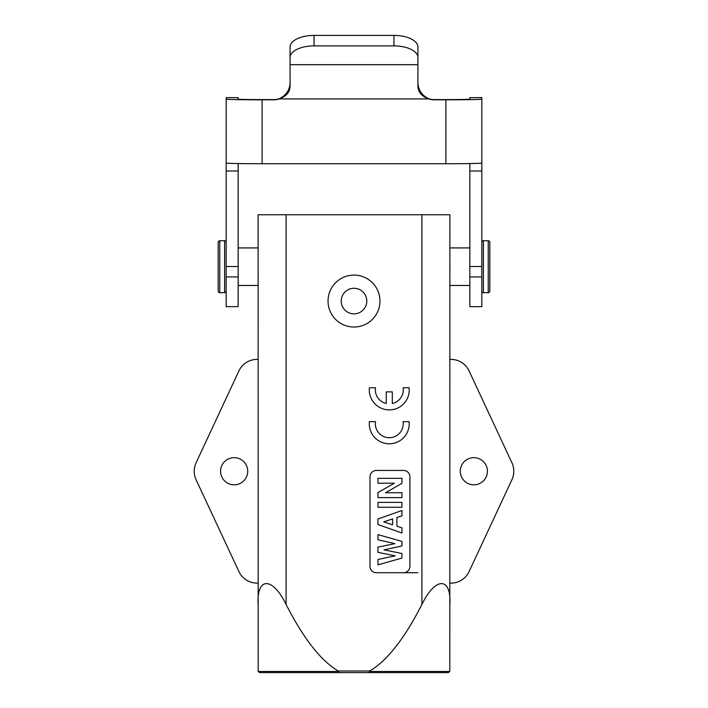 <?xml version="1.0" encoding="UTF-8"?>
<svg xmlns="http://www.w3.org/2000/svg" width="708" height="708" viewBox="0 0 708 708"><rect width="100%" height="100%" fill="white"/><g stroke="black" fill="none" stroke-linecap="round" stroke-linejoin="round"><path stroke-width="1.06" d="M449.881 359.39L450.978 359.39A19.974 19.974 0 0 1 469.085 370.921L511.928 462.811A19.974 19.974 0 0 1 511.928 479.688L469.085 571.577A19.974 19.974 0 0 1 450.978 583.109L449.881 583.109M258.119 359.39L257.022 359.39A19.974 19.974 0 0 0 238.915 370.921L196.072 462.811A19.974 19.974 0 0 0 196.072 479.688L238.915 571.577A19.974 19.974 0 0 0 257.022 583.109L258.119 583.109M338.238 670.998L338.822 672.6L448.288 672.6L449.81 671.467L449.881 214.763L258.119 214.763L258.19 671.467L259.721 672.6L369.178 672.6L369.762 670.998L338.238 670.998C320.91 660.768 303.52 638.581 286.085 604.437L286.085 214.763M234.144 484.83A13.585 13.585 0 0 1 220.569 471.245A13.585 13.585 0 0 1 234.144 457.669A13.585 13.585 0 0 1 247.729 471.245A13.585 13.585 0 0 1 234.144 484.83M473.856 484.83A13.585 13.585 0 0 1 460.271 471.245A13.585 13.585 0 0 1 473.856 457.669A13.585 13.585 0 0 1 487.431 471.245A13.585 13.585 0 0 1 473.856 484.83M268.721 214.763L270.518 214.763M277.085 214.763L281.421 214.763M426.579 214.763L430.915 214.763M437.482 214.763L439.279 214.763M449.881 604.437C451.394 576.737 435.464 576.613 421.915 604.437C404.48 638.572 387.099 660.759 369.762 670.998M435.898 672.6L272.102 672.6L435.898 672.6M258.119 604.437C256.623 576.684 272.545 576.657 286.085 604.437M369.983 566.329L369.983 476.838A6.39 6.39 0 0 1 376.373 470.448L403.542 470.448A6.39 6.39 0 0 1 409.932 476.838L409.932 566.329A6.39 6.39 0 0 1 403.542 572.728L376.373 572.728A6.39 6.39 0 0 1 369.983 566.329M354 275.093A25.966 25.966 0 0 1 379.966 301.059A25.966 25.966 0 0 1 354 327.025A25.966 25.966 0 0 1 328.034 301.059A25.966 25.966 0 0 1 354 275.093M401.94 541.408L401.94 545.974L384.037 549.868L401.94 553.497L401.94 558.063L377.975 564.851L377.975 559.497L395.126 555.807L377.975 552.355L377.975 547.116L394.86 543.647L377.975 539.761L377.975 534.62L401.94 541.408M401.94 510.521L401.94 515.858L396.896 517.513L396.896 526.186L401.94 527.849L401.94 533.027L377.975 524.531L377.975 519.008L401.94 510.521M392.604 524.787L392.604 518.902L383.665 521.876L392.604 524.787M401.94 502.379L401.94 507.264L377.975 507.264L377.975 502.379L401.94 502.379M377.975 478.325L401.94 478.325L401.94 483.36L385.488 492.75L401.94 492.75L401.94 497.627L377.975 497.627L377.975 492.52L394.374 483.21L377.975 483.21L377.975 478.325M354 288.271A12.788 12.788 0 0 1 366.788 301.059A12.788 12.788 0 0 1 354 313.848A12.788 12.788 0 0 1 341.212 301.059A12.788 12.788 0 0 1 354 288.271M417.924 572.728L376.373 572.728M409.136 387.754L403.109 387.754A13.956 13.956 0 0 1 392.303 403.498L392.303 391.878L386.258 391.878L386.258 403.48A13.956 13.956 0 0 1 375.523 387.754L369.426 387.754A19.974 19.974 0 0 0 387.577 409.835A19.974 19.974 0 0 0 409.215 391.152L409.136 387.754M409.1 421.641L403.073 421.641A13.956 13.956 0 0 1 390.639 437.641A13.956 13.956 0 0 1 375.337 424.349L375.488 421.641L369.39 421.641A19.974 19.974 0 0 0 387.541 443.721A19.974 19.974 0 0 0 409.18 425.039L409.1 421.641M238.145 247.924L258.119 247.924M238.145 285.474L258.119 285.474M238.145 99.138L238.145 97.651L238.145 99.138A23.975 0.451 180 0 0 262.11 99.589L274.102 99.589A15.983 15.974 180 0 0 279.403 98.686L279.403 98.908A15.983 15.974 0 0 1 274.102 99.819L262.11 99.819A35.958 0.673 0 0 1 226.162 99.138L226.162 97.633L238.145 97.633L226.162 97.651M238.145 163.557L238.145 306.652L226.162 306.652L226.162 162.902M226.162 99.138L226.162 163.052A35.958 0.673 180 0 0 262.11 163.725L445.89 163.725A35.958 0.673 180 0 0 481.838 163.052L481.838 306.652L469.855 306.652L469.855 163.557M481.838 99.138A35.958 0.673 0 0 1 445.89 99.819L433.898 99.819A15.983 15.974 0 0 1 428.597 98.908L428.597 98.686A15.983 15.974 180 0 0 433.898 99.589L445.89 99.589A23.975 0.451 180 0 0 469.855 99.138L469.855 97.633L481.838 97.633L481.838 163.052M417.924 82.004C418.039 89.659 421.596 95.217 428.597 98.686M428.597 98.908C421.596 96.244 418.039 91.969 417.924 86.075L417.924 57.481A23.975 11.594 180 0 0 393.949 45.887L314.051 45.887A23.975 11.594 180 0 0 290.076 57.481L290.076 86.075C290.041 91.89 286.483 96.173 279.403 98.908L428.597 98.908M417.924 57.481L417.924 46.994A23.975 11.594 0 0 0 393.949 35.4L314.051 35.4A23.975 11.594 0 0 0 290.076 46.994L290.076 57.481M290.076 82.004C290.041 89.562 286.483 95.12 279.403 98.686M481.838 97.651L469.855 97.651L469.855 99.138M469.855 285.474L449.881 285.474M469.855 247.924L449.881 247.924M481.838 291.439A1.602 1.602 0 0 0 483.396 292.669L483.396 240.738A1.602 1.602 0 0 0 481.838 241.968M483.396 240.738L488.237 240.738L488.237 292.669L483.396 292.669M488.237 292.669A1.602 1.602 0 0 0 489.83 291.068L489.83 242.331A1.602 1.602 0 0 0 488.237 240.738M226.162 241.968A1.602 1.602 0 0 0 224.604 240.738L224.604 292.669A1.602 1.602 0 0 0 226.162 291.439M224.604 292.669L219.763 292.669L219.763 240.738L224.604 240.738M218.17 242.331L218.17 291.068L218.17 242.331A1.602 1.602 0 0 1 219.763 240.738M219.763 292.669A1.602 1.602 0 0 1 218.17 291.068M421.915 214.763L421.915 604.437M449.81 671.467L369.302 671.467M448.288 672.6L369.178 672.6M338.698 671.467L258.19 671.467M262.11 163.725L262.11 99.819M445.89 99.819L445.89 163.725M417.924 64.694L290.076 64.694M393.949 35.4L393.949 45.887M314.051 45.887L314.051 35.4M226.162 170.991L238.145 170.991M226.162 266.509L238.145 266.509M226.162 276.934L238.145 276.934M481.838 170.991L469.855 170.991M481.838 266.509L469.855 266.509M481.838 276.934L469.855 276.934"/></g></svg>
